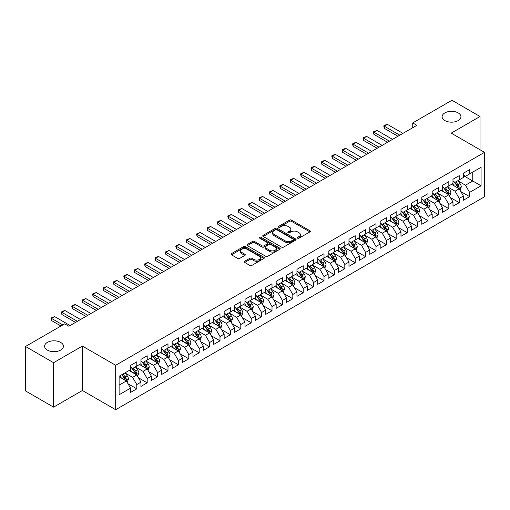 <?xml version="1.0" encoding="UTF-8"?>
<svg xmlns="http://www.w3.org/2000/svg" width="510" height="510" viewBox="0 0 510 510"><rect width="100%" height="100%" fill="white"/><g stroke="black" fill="none" stroke-linecap="round" stroke-linejoin="round"><path stroke-width="0.76" d="M297.623 238.17A1.014 0.587 0 0 0 299.051 238.17L309.901 231.91A1.441 0.835 0 0 0 310.322 231.323A1.441 0.835 0 0 0 309.901 230.73L291.522 220.122A1.441 0.835 0 0 0 289.482 220.122L278.632 226.383A1.014 0.587 0 0 0 278.339 226.797A1.014 0.587 0 0 0 278.632 227.211A1.014 0.587 0 0 0 280.06 227.211L281.463 226.402A4.622 2.665 0 0 1 287.997 226.402L289.533 227.281A4.622 2.665 0 0 1 290.885 229.168A4.622 2.665 0 0 1 289.533 231.055L288.124 231.865A1.014 0.587 0 0 0 287.831 232.279A1.014 0.587 0 0 0 288.124 232.694A1.014 0.587 0 0 0 289.559 232.694L290.961 231.878A4.622 2.665 0 0 1 297.496 231.878L299.026 232.764A4.622 2.665 0 0 1 300.377 234.651A4.622 2.665 0 0 1 299.026 236.538L297.623 237.348A1.014 0.587 0 0 0 297.324 237.762A1.014 0.587 0 0 0 297.623 238.17L297.623 237.348M60.658 342.401A9.416 5.438 0 0 0 50.394 341.222A9.416 5.438 0 0 0 44.587 346.245A9.416 5.438 0 0 0 47.341 350.089A9.416 5.438 0 0 0 57.604 351.269A9.416 5.438 0 0 0 63.412 346.245A9.416 5.438 0 0 0 60.658 342.401M458.184 112.888A9.416 5.438 0 0 0 447.927 111.715A9.416 5.438 0 0 0 442.113 116.733A9.416 5.438 0 0 0 444.873 120.577A9.416 5.438 0 0 0 455.13 121.756A9.416 5.438 0 0 0 460.944 116.733A9.416 5.438 0 0 0 458.184 112.888M244.66 261.267A1.441 0.835 0 0 0 244.239 261.853A1.441 0.835 0 0 0 244.66 262.446L249.817 265.417A1.441 0.835 0 0 0 251.857 265.417L263.906 258.462A1.441 0.835 0 0 0 264.327 257.875A1.441 0.835 0 0 0 263.906 257.282L245.527 246.674A1.441 0.835 0 0 0 243.487 246.674L231.438 253.629A1.441 0.835 0 0 0 231.017 254.222A1.441 0.835 0 0 0 231.438 254.809L237.666 258.404A1.441 0.835 0 0 0 239.706 258.404L244.864 255.427A1.441 0.835 0 0 0 245.291 254.841A1.441 0.835 0 0 0 244.864 254.248L241.778 252.469A3.863 2.231 0 0 1 240.643 250.888A3.863 2.231 0 0 1 243.028 248.829A3.863 2.231 0 0 1 247.242 249.313L259.335 256.3A3.863 2.231 0 0 1 260.47 257.875A3.863 2.231 0 0 1 258.085 259.934A3.863 2.231 0 0 1 253.872 259.45L251.857 258.289A1.441 0.835 0 0 0 249.817 258.289L244.66 261.267L244.66 262.446L249.817 259.488L249.817 258.289M53.582 362.699L53.582 407.139L82.397 390.501L82.397 346.067L53.582 362.699L25.5 346.488L64.713 323.85L68.876 326.247L416.893 125.32L412.73 122.916L412.73 127.723M82.397 346.067L115.674 365.281L484.5 152.343L484.5 196.784L115.674 409.721L115.674 365.281M480.025 149.761L480.025 116.497L451.216 133.129L484.5 152.343M480.025 116.497L451.943 100.279L412.73 122.916M281.565 247.089A1.441 0.835 0 0 0 283.611 247.089L295.653 240.133A1.441 0.835 0 0 0 296.08 239.541A1.441 0.835 0 0 0 295.653 238.954L277.281 228.346A1.441 0.835 0 0 0 275.241 228.346L263.192 235.301A1.441 0.835 0 0 0 262.765 235.888A1.441 0.835 0 0 0 263.192 236.481L281.565 247.089M260.074 238.393A1.014 0.587 0 0 1 261.101 238.533L279.76 249.307L267.731 256.256A1.441 0.835 0 0 1 265.691 256.256L247.318 245.641L247.318 244.462A1.441 0.835 0 0 0 246.891 245.055A1.441 0.835 0 0 0 247.318 245.641M247.318 244.462L252.469 241.491A1.441 0.835 0 0 1 254.515 241.491L261.968 245.794A1.441 0.835 0 0 0 264.008 245.794L267.425 243.818A1.441 0.835 0 0 0 267.852 243.225A1.441 0.835 0 0 0 267.425 242.639L259.666 238.157A1.014 0.587 0 0 1 259.373 237.743A1.014 0.587 0 0 1 259.998 237.207A1.014 0.587 0 0 1 261.101 237.335L279.78 248.121A1.441 0.835 0 0 1 280.207 248.708A1.441 0.835 0 0 1 279.78 249.301L279.78 248.121M463.386 175.587L472.744 180.986L472.744 172.099L481.07 167.299L469.627 173.904L469.627 169.639L463.386 173.241L463.386 177.505L459.223 179.909L459.223 175.644L452.982 179.246L452.982 183.511L448.825 185.914L448.825 181.649L442.584 185.251L442.584 189.516L438.421 191.919L438.421 187.654L432.18 191.256L432.18 195.521L428.024 197.925L428.024 193.66L421.783 197.262L421.783 201.526L417.62 203.93L417.62 199.665L411.379 203.267L411.379 207.532L407.222 209.935L407.222 205.67L400.981 209.272L400.981 213.537L396.818 215.94L396.818 211.675L390.577 215.277L390.577 219.542L386.421 221.939L386.421 217.681L380.179 221.283L380.179 225.547L376.017 227.944L376.017 223.686L369.775 227.288L369.775 231.553L365.613 233.95L365.613 229.691L359.378 233.293L359.378 237.558L355.215 239.955L355.215 235.697L348.974 239.298L348.974 243.563L344.811 245.96L344.811 241.702L338.57 245.304L338.57 249.569L334.413 251.965L334.413 247.701L328.172 251.309L328.172 255.567L324.009 257.971L324.009 253.706L317.768 257.314L317.768 261.573L313.612 263.976L313.612 259.711L307.371 263.319L307.371 267.578L303.208 269.981L303.208 265.716L296.967 269.325L296.967 273.583L292.81 275.986L292.81 271.722L286.569 275.33L286.569 279.588L282.406 281.992L282.406 277.727L276.165 281.329L276.165 285.594L272.008 287.997L272.008 283.732L265.767 287.334L265.767 291.599L261.604 294.002L261.604 289.737L255.363 293.339L255.363 297.604L251.201 300.007L251.201 295.743L244.966 299.344L244.966 303.609L240.803 306.013L240.803 301.748L234.562 305.35L234.562 309.615L230.399 312.018L230.399 307.753L224.158 311.355L224.158 315.62L220.001 318.023L220.001 313.758L213.76 317.36L213.76 321.625L209.597 324.028L209.597 319.764L203.356 323.365L203.356 327.63L199.2 330.034L199.2 325.769L192.958 329.371L192.958 333.636L188.796 336.039L188.796 331.774L182.554 335.376L182.554 339.641L178.398 342.044L178.398 337.779L172.157 341.381L172.157 345.646L167.994 348.05L167.994 343.785L161.753 347.386L161.753 351.651L157.596 354.055L157.596 349.79L151.355 353.392L151.355 357.657L147.192 360.06L147.192 355.795L140.951 359.397L140.951 363.662L136.795 366.065L136.795 361.8L130.554 365.402L130.554 369.667L119.11 376.272L119.11 394.765L130.554 388.161L126.391 380.957L119.11 376.75M481.07 167.299L481.07 185.793L469.627 192.398L465.464 185.194L457.923 180.84M460.836 191.588L469.627 196.662L469.627 192.398M469.627 196.662L463.386 200.264L463.386 195.999L459.223 198.403L455.067 191.199L447.525 186.845M450.438 197.593L459.223 202.668L459.223 198.403M459.223 202.668L452.982 206.269L452.982 202.005L448.825 204.408L444.663 197.204L437.121 192.85M440.034 203.598L448.825 208.673L448.825 204.408M448.825 208.673L442.584 212.275L442.584 208.01L438.421 210.413L434.265 203.209L426.723 198.855M429.637 209.604L438.421 214.678L438.421 210.413M438.421 214.678L432.18 218.28L432.18 214.015L428.024 216.418L423.861 209.215L416.319 204.861M419.233 215.609L428.024 220.683L428.024 216.418M428.024 220.683L421.783 224.285L421.783 220.02L417.62 222.424L413.463 215.22L405.922 210.866M408.835 221.614L417.62 226.689L417.62 222.424M417.62 226.689L411.379 230.29L411.379 226.026L407.222 228.429L403.059 221.219L395.518 216.871M398.431 227.619L407.222 232.694L407.222 228.429M407.222 232.694L400.981 236.296L400.981 232.031L396.818 234.434L392.655 227.224L385.12 222.87M388.027 233.625L396.818 238.699L396.818 234.434M396.818 238.699L390.577 242.301L390.577 238.036L386.421 240.44L382.258 233.229L374.716 228.875M377.63 239.63L386.421 244.704L386.421 240.44M386.421 244.704L380.179 248.306L380.179 244.041L376.017 246.445L371.854 239.235L364.312 234.88M367.225 245.635L376.017 250.71L376.017 246.445M376.017 250.71L369.775 254.311L369.775 250.047L365.613 252.45L361.456 245.24L353.914 240.886M356.828 251.64L365.613 256.708L365.613 252.45M365.613 256.708L359.378 260.317L359.378 256.052L355.215 258.455L351.052 251.245L343.51 246.891M346.424 257.646L355.215 262.714L355.215 258.455M355.215 262.714L348.974 266.322L348.974 262.057L344.811 264.46L340.654 257.25L333.113 252.896M336.026 263.644L344.811 268.719L344.811 264.46M344.811 268.719L338.57 272.327L338.57 268.062L334.413 270.466L330.25 263.256L322.709 258.901M325.622 269.65L334.413 274.724L334.413 270.466M334.413 274.724L328.172 278.332L328.172 274.068L324.009 276.471L319.853 269.261L312.311 264.907M315.225 275.655L324.009 280.729L324.009 276.471M324.009 280.729L317.768 284.338L317.768 280.073L313.612 282.476L309.449 275.266L301.907 270.912M304.821 281.66L313.612 286.735L313.612 282.476M313.612 286.735L307.371 290.337L307.371 286.078L303.208 288.475L299.051 281.271L291.51 276.917M294.423 287.666L303.208 292.74L303.208 288.475M303.208 292.74L296.967 296.342L296.967 292.083L292.81 294.48L288.647 287.277L281.106 282.923M284.019 293.671L292.81 298.745L292.81 294.48M292.81 298.745L286.569 302.347L286.569 298.089L282.406 300.486L278.243 293.282L270.708 288.928M273.615 299.676L282.406 304.75L282.406 300.486M282.406 304.75L276.165 308.352L276.165 304.094L272.008 306.491L267.846 299.287L260.304 294.933M263.217 305.681L272.008 310.756L272.008 306.491M272.008 310.756L265.767 314.358L265.767 310.099L261.604 312.496L257.442 305.292L249.906 300.938M252.813 311.686L261.604 316.761L261.604 312.496M261.604 316.761L255.363 320.363L255.363 316.098L251.201 318.501L247.044 311.298L239.502 306.943M242.416 317.692L251.201 322.766L251.201 318.501M251.201 322.766L244.966 326.368L244.966 322.103L240.803 324.507L236.64 317.303L229.098 312.949M232.012 323.697L240.803 328.772L240.803 324.507M240.803 328.772L234.562 332.373L234.562 328.108L230.399 330.512L226.242 323.308L218.701 318.954M221.614 329.702L230.399 334.777L230.399 330.512M230.399 334.777L224.158 338.379L224.158 334.114L220.001 336.517L215.838 329.313L208.297 324.959M211.21 335.707L220.001 340.782L220.001 336.517M220.001 340.782L213.76 344.384L213.76 340.119L209.597 342.522L205.441 335.319L197.899 330.964M200.812 341.713L209.597 346.787L209.597 342.522M209.597 346.787L203.356 350.389L203.356 346.124L199.2 348.528L195.037 341.324L187.495 336.97M190.409 347.718L199.2 352.792L199.2 348.528M199.2 352.792L192.958 356.394L192.958 352.13L188.796 354.533L184.639 347.329L177.097 342.975M180.011 353.723L188.796 358.798L188.796 354.533M188.796 358.798L182.554 362.4L182.554 358.135L178.398 360.538L174.235 353.334L166.694 348.98M169.607 359.728L178.398 364.803L178.398 360.538M178.398 364.803L172.157 368.405L172.157 364.14L167.994 366.543L163.837 359.34L156.296 354.986M159.209 365.734L167.994 370.808L167.994 366.543M167.994 370.808L161.753 374.41L161.753 370.145L157.596 372.549L153.433 365.345L145.892 360.991M148.805 371.739L157.596 376.813L157.596 372.549M157.596 376.813L151.355 380.415L151.355 376.15L147.192 378.554L143.029 371.35L135.494 366.996M138.401 377.744L147.192 382.819L147.192 378.554M147.192 382.819L140.951 386.421L140.951 382.156L136.795 384.559L132.632 377.355L125.09 373.001M128.004 383.75L136.795 388.824L136.795 384.559M136.795 388.824L130.554 392.426L130.554 388.161M130.554 367.264L132.632 368.462L136.795 366.065M119.11 385.158L126.391 380.957M140.951 361.258L143.029 362.457L147.192 360.06M132.632 377.355L136.795 374.952L129.094 370.509M140.951 382.156L136.795 374.952M151.355 355.253L153.433 356.452L157.596 354.055M143.029 371.35L147.192 368.947L139.498 364.503M151.355 376.15L147.192 368.947M161.753 349.248L163.837 350.447L167.994 348.05M153.433 365.345L157.596 362.942L149.895 358.498M161.753 370.145L157.596 362.942M172.157 343.243L174.235 344.448L178.398 342.044M163.837 359.34L167.994 356.936L160.299 352.493M172.157 364.14L167.994 356.936M182.554 337.237L184.639 338.442L188.796 336.039M174.235 353.334L178.398 350.931L170.697 346.488M182.554 358.135L178.398 350.931M192.958 331.232L195.037 332.437L199.2 330.034M184.639 347.329L188.796 344.926L181.101 340.482M192.958 352.13L188.796 344.926M203.356 325.227L205.441 326.432L209.597 324.028M195.037 341.324L199.2 338.92L191.499 334.477M203.356 346.124L199.2 338.92M213.76 319.222L215.838 320.427L220.001 318.023M205.441 335.319L209.597 332.915L201.903 328.472M213.76 340.119L209.597 332.915M224.158 313.216L226.242 314.421L230.399 312.018M215.838 329.313L220.001 326.91L212.3 322.467M224.158 334.114L220.001 326.91M234.562 307.211L236.64 308.416L240.803 306.013M226.242 323.308L230.399 320.905L222.704 316.461M234.562 328.108L230.399 320.905M244.966 301.206L247.044 302.411L251.201 300.007M236.64 317.303L240.803 314.899L233.108 310.456M244.966 322.103L240.803 314.899M255.363 295.201L257.442 296.406L261.604 294.002M247.044 311.298L251.201 308.894L243.506 304.451M255.363 316.098L251.201 308.894M265.767 289.195L267.846 290.4L272.008 287.997M257.442 305.292L261.604 302.889L253.91 298.446M265.767 310.099L261.604 302.889M276.165 283.197L278.243 284.395L282.406 281.992M267.846 299.287L272.008 296.884L264.308 292.44M276.165 304.094L272.008 296.884M286.569 277.191L288.647 278.39L292.81 275.986M278.243 293.282L282.406 290.878L274.712 286.435M286.569 298.089L282.406 290.878M296.967 271.186L299.051 272.385L303.208 269.981M288.647 287.277L292.81 284.873L285.109 280.43M296.967 292.083L292.81 284.873M307.371 265.181L309.449 266.379L313.612 263.976M299.051 281.271L303.208 278.868L295.513 274.425M307.371 286.078L303.208 278.868M317.768 259.176L319.853 260.374L324.009 257.971M309.449 275.266L313.612 272.863L305.911 268.419M317.768 280.073L313.612 272.863M328.172 253.17L330.25 254.369L334.413 251.965M319.853 269.261L324.009 266.858L316.315 262.414M328.172 274.068L324.009 266.858M338.57 247.165L340.654 248.364L344.811 245.96M330.25 263.256L334.413 260.852L326.712 256.409M338.57 268.062L334.413 260.852M348.974 241.16L351.052 242.358L355.215 239.955M340.654 257.25L344.811 254.847L337.116 250.404M348.974 262.057L344.811 254.847M359.378 235.155L361.456 236.353L365.613 233.95M351.052 251.245L355.215 248.842L347.52 244.398M359.378 256.052L355.215 248.842M369.775 229.149L371.854 230.348L376.017 227.944M361.456 245.24L365.613 242.843L357.918 238.393M369.775 250.047L365.613 242.843M380.179 223.144L382.258 224.343L386.421 221.939M371.854 239.235L376.017 236.838L368.322 232.394M380.179 244.041L376.017 236.838M390.577 217.139L392.655 218.337L396.818 215.94M382.258 233.229L386.421 230.832L378.72 226.389M390.577 238.036L386.421 230.832M400.981 211.134L403.059 212.332L407.222 209.935M392.655 227.224L396.818 224.827L389.124 220.384M400.981 232.031L396.818 224.827M411.379 205.128L413.463 206.327L417.62 203.93M403.059 221.219L407.222 218.822L399.521 214.378M411.379 226.026L407.222 218.822M421.783 199.123L423.861 200.322L428.024 197.925M413.463 215.22L417.62 212.817L409.925 208.373M421.783 220.02L417.62 212.817M432.18 193.118L434.265 194.316L438.421 191.919M423.861 209.215L428.024 206.811L420.323 202.368M432.18 214.015L428.024 206.811M442.584 187.113L444.663 188.311L448.825 185.914M434.265 203.209L438.421 200.806L430.727 196.363M442.584 208.01L438.421 200.806M452.982 181.107L455.067 182.312L459.223 179.909M444.663 197.204L448.825 194.801L441.125 190.357M452.982 202.005L448.825 194.801M463.386 175.102L465.464 176.307L469.627 173.904M455.067 191.199L459.223 188.796L451.528 184.352M463.386 195.999L459.223 188.796M25.5 346.488L25.5 390.921L53.582 407.139M82.397 390.501L115.674 409.721M465.464 185.194L472.744 180.986L481.07 185.793M298.025 238.317L299.026 237.737A4.622 2.665 0 0 0 300.377 235.849L300.377 234.651M290.885 229.168L290.885 230.373A4.622 2.665 0 0 1 289.533 232.254L288.532 232.834M309.901 230.73L309.901 231.91L291.522 221.321A1.441 0.835 0 0 0 289.482 221.321L279.034 227.352M295.653 238.954L295.653 240.133L277.281 229.545A1.441 0.835 0 0 0 275.241 229.545L263.211 236.487M293.103 239.955A1.014 0.587 0 0 0 293.403 239.541A1.014 0.587 0 0 0 293.103 239.133L276.975 229.819A1.014 0.587 0 0 0 275.547 229.819L274.061 230.673A4.622 2.665 0 0 0 272.71 232.56A4.622 2.665 0 0 0 274.061 234.447L285.09 240.809A4.622 2.665 0 0 0 291.624 240.809L293.103 239.955L293.103 241.16A1.014 0.587 0 0 0 293.403 240.745L293.403 239.541M272.71 232.56L272.71 233.758A4.622 2.665 0 0 0 274.061 235.645L274.061 234.447M293.103 241.16L291.624 242.014A4.622 2.665 0 0 1 285.09 242.014L274.061 235.645M247.337 245.654L252.469 242.69L252.469 241.491M267.852 243.225L267.852 244.43A1.441 0.835 0 0 1 267.425 245.017L264.008 246.993A1.441 0.835 0 0 1 261.968 246.993L254.515 242.69A1.441 0.835 0 0 0 252.469 242.69M269.701 250.257A3.863 2.231 0 0 0 273.908 250.741A3.863 2.231 0 0 0 276.292 248.682A3.863 2.231 0 0 0 275.164 247.101L270.899 244.641A1.441 0.835 0 0 0 268.859 244.641L265.436 246.617A1.441 0.835 0 0 0 265.015 247.203A1.441 0.835 0 0 0 265.436 247.796L269.701 250.257L269.701 251.455A3.863 2.231 0 0 0 273.908 251.94A3.863 2.231 0 0 0 276.292 249.881L276.292 248.682M265.015 247.203L265.015 248.408A1.441 0.835 0 0 0 265.436 248.995L265.436 247.796M269.701 251.455L265.436 248.995M260.47 257.875L260.47 259.074A3.863 2.231 0 0 1 258.085 261.139A3.863 2.231 0 0 1 253.872 260.655L251.857 259.488A1.441 0.835 0 0 0 249.817 259.488M240.643 250.888L240.643 252.093A3.863 2.231 0 0 0 241.778 253.668L241.778 252.469M244.845 255.44L241.778 253.668M263.906 257.282L263.906 258.462L245.527 247.879A1.441 0.835 0 0 0 243.487 247.879L231.457 254.821L231.438 253.629M459.994 190.128L461.282 186.979A3.895 2.25 -120 0 0 460.039 183.664L457.833 180.712M454.308 185.959L452.631 183.715M458.49 188.369L459.178 187.144A3.895 2.25 -120 0 0 458.063 184.805L455.857 181.853M454.595 182.038L457.323 185.678A1.983 1.147 60 0 1 457.68 186.284L459.178 187.144M453.906 181.643L456.813 185.525A3.895 2.25 60 0 1 457.929 187.865L458.012 188.094M399.834 135.169L384.317 126.212L384.317 128.373L383.743 125.881L385.305 124.982L387.434 124.408L402.957 133.371M397.966 136.253L384.317 128.373M387.434 124.408L384.317 126.212L383.743 125.881M449.597 196.133L450.885 192.984A3.895 2.25 -120 0 0 449.642 189.669L447.429 186.717M443.91 191.964L442.227 189.72M448.092 194.374L448.781 193.15A3.895 2.25 -120 0 0 447.665 190.81L445.453 187.858M444.191 188.043L446.919 191.683A1.983 1.147 60 0 1 447.283 192.289L448.781 193.15M443.509 187.648L446.416 191.53A3.895 2.25 60 0 1 447.531 193.87L447.608 194.1M439.193 202.138L440.481 198.989A3.895 2.25 -120 0 0 439.237 195.674L437.032 192.723M433.506 197.969L431.83 195.725M437.688 200.379L438.377 199.155A3.895 2.25 -120 0 0 437.261 196.815L435.055 193.864M433.793 194.049L436.522 197.689A1.983 1.147 60 0 1 436.879 198.294L438.377 199.155M433.105 193.653L436.012 197.536A3.895 2.25 60 0 1 437.127 199.875L437.21 200.105M389.436 141.174L373.913 132.218L373.913 134.379L373.345 131.886L377.037 130.413L392.553 139.37M387.562 142.258L373.913 134.379M377.037 130.413L373.913 132.218L373.345 131.886M379.032 147.18L363.515 138.223L363.515 140.384L362.942 137.891L366.633 136.419L382.156 145.375M377.158 148.263L363.515 140.384M366.633 136.419L363.515 138.223L362.942 137.891M428.789 208.144L430.083 204.994A3.895 2.25 -120 0 0 428.84 201.679L426.628 198.728M423.109 203.974L421.426 201.73M427.284 206.384L427.979 205.16A3.895 2.25 -120 0 0 426.864 202.821L424.651 199.869M423.389 200.054L426.118 203.694A1.983 1.147 60 0 1 426.481 204.3L427.979 205.16M422.707 199.659L425.614 203.541A3.895 2.25 60 0 1 426.73 205.881L426.806 206.11M418.391 214.149L419.679 211A3.895 2.25 -120 0 0 418.436 207.685L416.224 204.733M412.705 209.98L411.028 207.736M416.887 212.389L417.575 211.165A3.895 2.25 -120 0 0 416.46 208.826L414.247 205.874M412.992 206.059L415.72 209.699A1.983 1.147 60 0 1 416.077 210.305L417.575 211.165M412.303 205.664L415.21 209.546A3.895 2.25 60 0 1 416.326 211.886L416.409 212.115M368.634 153.185L353.111 144.228L353.111 146.389L352.544 143.897L354.099 142.991L356.235 142.424L371.752 151.381M366.76 154.269L353.111 146.389M356.235 142.424L353.111 144.228L352.544 143.897M358.23 159.19L342.714 150.233L342.714 152.394L342.14 149.902L343.702 148.996L345.831 148.429L361.354 157.386M356.356 160.267L342.714 152.394M345.831 148.429L342.714 150.233L342.14 149.902M407.987 220.154L409.281 217.005A3.895 2.25 -120 0 0 408.032 213.69L405.826 210.738M402.307 215.985L400.624 213.741M406.483 218.395L407.178 217.171A3.895 2.25 -120 0 0 406.056 214.825L403.85 211.88M402.588 212.064L405.316 215.704A1.983 1.147 60 0 1 405.679 216.31L407.178 217.171M401.906 211.669L404.812 215.551A3.895 2.25 60 0 1 405.928 217.891L406.005 218.121M347.833 165.195L332.31 156.238L332.31 158.4L331.742 155.907L333.298 155.002L335.433 154.434L350.95 163.391M345.958 166.273L332.31 158.4M335.433 154.434L332.31 156.238L331.742 155.907M397.59 226.159L398.877 223.01A3.895 2.25 -120 0 0 397.634 219.689L395.422 216.744M391.903 221.984L390.226 219.746M396.085 224.4L396.774 223.176A3.895 2.25 -120 0 0 395.658 220.83L393.446 217.885M392.19 218.07L394.918 221.71A1.983 1.147 60 0 1 395.275 222.315L396.774 223.176M391.501 217.674L394.408 221.55A3.895 2.25 60 0 1 395.524 223.896L395.607 224.126M337.429 171.201L321.912 162.237L321.912 164.405L321.338 161.912L322.9 161.007L325.029 160.44L340.546 169.397M335.554 172.278L321.912 164.405M325.029 160.44L321.912 162.237L321.338 161.912M387.186 232.165L388.48 229.016A3.895 2.25 -120 0 0 387.23 225.694L385.024 222.749M381.499 227.989L379.822 225.751M385.681 230.405L386.37 229.181A3.895 2.25 -120 0 0 385.254 226.835L383.048 223.89M381.786 224.075L384.514 227.715A1.983 1.147 60 0 1 384.878 228.321L386.37 229.181M381.097 223.673L384.011 227.556A3.895 2.25 60 0 1 385.126 229.902L385.203 230.131M376.788 238.17L378.076 235.021A3.895 2.25 -120 0 0 376.833 231.699L374.62 228.754M371.101 233.994L369.418 231.757M375.283 236.41L375.972 235.186A3.895 2.25 -120 0 0 374.856 232.84L372.644 229.895M371.382 230.08L374.117 233.72A1.983 1.147 60 0 1 374.474 234.326L375.972 235.186M370.7 229.678L373.607 233.561A3.895 2.25 60 0 1 374.722 235.907L374.799 236.136M366.384 244.175L367.672 241.026A3.895 2.25 -120 0 0 366.429 237.705L364.223 234.759M360.697 240L359.021 237.762M364.88 242.416L365.568 241.192A3.895 2.25 -120 0 0 364.452 238.846L362.247 235.9M360.984 236.085L363.713 239.725A1.983 1.147 60 0 1 364.076 240.331L365.568 241.192M360.296 235.684L363.209 239.566A3.895 2.25 60 0 1 364.325 241.912L364.401 242.142M355.986 250.18L357.274 247.031A3.895 2.25 -120 0 0 356.031 243.71L353.819 240.765M350.3 246.005L348.617 243.767M354.482 248.421L355.17 247.197A3.895 2.25 -120 0 0 354.055 244.851L351.843 241.906M350.58 242.084L353.309 245.731A1.983 1.147 60 0 1 353.672 246.336L355.17 247.197M349.898 241.689L352.805 245.571A3.895 2.25 60 0 1 353.921 247.917L353.997 248.14M345.582 256.186L346.87 253.036A3.895 2.25 -120 0 0 345.627 249.715L343.421 246.77M339.896 252.01L338.219 249.772M344.078 254.426L344.766 253.202A3.895 2.25 -120 0 0 343.651 250.856L341.445 247.911M340.183 248.089L342.911 251.736A1.983 1.147 60 0 1 343.268 252.335L344.766 253.202M339.494 247.694L342.401 251.577A3.895 2.25 60 0 1 343.517 253.923L343.6 254.146M335.185 262.191L336.472 259.042A3.895 2.25 -120 0 0 335.229 255.72L333.017 252.775M329.498 258.015L327.815 255.778M333.68 260.431L334.369 259.207A3.895 2.25 -120 0 0 333.253 256.861L331.041 253.916M329.779 254.095L332.507 257.741A1.983 1.147 60 0 1 332.871 258.34L334.369 259.207M329.097 253.699L332.004 257.582A3.895 2.25 60 0 1 333.119 259.928L333.196 260.151M324.781 268.196L326.068 265.047A3.895 2.25 -120 0 0 324.825 261.726L322.62 258.78M319.094 264.021L317.418 261.783M323.276 266.437L323.965 265.213A3.895 2.25 -120 0 0 322.849 262.867L320.643 259.921M319.381 260.1L322.11 263.747A1.983 1.147 60 0 1 322.467 264.346L323.965 265.213M318.693 259.705L321.6 263.587A3.895 2.25 60 0 1 322.715 265.933L322.798 266.156M314.377 274.195L315.671 271.052A3.895 2.25 -120 0 0 314.428 267.731L312.216 264.786M308.697 270.026L307.014 267.782M312.879 272.442L313.567 271.218A3.895 2.25 -120 0 0 312.451 268.872L310.239 265.92M308.977 266.105L311.706 269.752A1.983 1.147 60 0 1 312.069 270.351L313.567 271.218M308.295 265.71L311.202 269.592A3.895 2.25 60 0 1 312.318 271.938L312.394 272.161M303.979 280.2L305.267 277.058A3.895 2.25 -120 0 0 304.024 273.736L301.812 270.784M298.293 276.031L296.616 273.787M302.475 278.447L303.163 277.223A3.895 2.25 -120 0 0 302.048 274.877L299.835 271.926M298.579 272.11L301.308 275.757A1.983 1.147 60 0 1 301.665 276.356L303.163 277.223M297.891 271.715L300.798 275.598A3.895 2.25 60 0 1 301.914 277.944L301.996 278.167M327.025 177.206L311.508 168.243L311.508 170.41L310.934 167.917L312.496 167.012L314.632 166.445L330.148 175.402M325.157 178.283L311.508 170.41M314.632 166.445L311.508 168.243L310.934 167.917M316.627 183.211L301.11 174.248L301.11 176.415L300.537 173.923L302.099 173.017L304.228 172.45L319.744 181.407M314.753 184.288L301.11 176.415M304.228 172.45L301.11 174.248L300.537 173.923M306.223 189.216L290.706 180.253L290.706 182.414L290.133 179.928L291.695 179.023L293.83 178.455L309.347 187.412M304.355 190.294L290.706 182.414M293.83 178.455L290.706 180.253L290.133 179.928M295.825 195.222L280.309 186.258L280.309 188.419L279.735 185.933L281.297 185.028L283.426 184.461L298.943 193.417M293.951 196.299L280.309 188.419M283.426 184.461L280.309 186.258L279.735 185.933M285.421 201.227L269.905 192.264L269.905 194.425L269.331 191.932L273.022 190.466L288.545 199.423M283.554 202.304L269.905 194.425M273.022 190.466L269.905 192.264L269.331 191.932M275.024 207.232L259.501 198.269L259.501 200.43L258.933 197.937L262.624 196.471L278.141 205.428M273.15 208.309L259.501 200.43M262.624 196.471L259.501 198.269L258.933 197.937M264.62 213.237L249.103 204.274L249.103 206.435L248.529 203.943L252.22 202.476L267.744 211.433M262.746 214.315L249.103 206.435M252.22 202.476L249.103 204.274L248.529 203.943M254.222 219.243L238.699 210.279L238.699 212.44L238.132 209.948L241.823 208.482L257.34 217.438M252.348 220.32L238.699 212.44M241.823 208.482L238.699 210.279L238.132 209.948M243.818 225.248L228.301 216.285L228.301 218.446L227.728 215.953L231.419 214.487L246.942 223.444M241.944 226.325L228.301 218.446M231.419 214.487L228.301 216.285L227.728 215.953M293.575 286.206L294.869 283.063A3.895 2.25 -120 0 0 293.626 279.741L291.414 276.79M287.895 282.036L286.212 279.792M292.071 284.452L292.765 283.228A3.895 2.25 -120 0 0 291.65 280.882L289.438 277.931M288.175 278.116L290.904 281.762A1.983 1.147 60 0 1 291.267 282.361L292.765 283.228M287.493 277.72L290.4 281.603A3.895 2.25 60 0 1 291.516 283.949L291.592 284.172M233.421 231.247L217.897 222.29L217.897 224.451L217.33 221.958L218.886 221.059L221.021 220.492L236.538 229.449M231.546 232.33L217.897 224.451M221.021 220.492L217.897 222.29L217.33 221.958M283.177 292.211L284.465 289.068A3.895 2.25 -120 0 0 283.222 285.747L281.01 282.795M277.491 288.042L275.814 285.798M281.673 290.458L282.361 289.234A3.895 2.25 -120 0 0 281.246 286.888L279.034 283.936M277.778 284.121L280.506 287.767A1.983 1.147 60 0 1 280.863 288.367L282.361 289.234M277.089 283.726L279.996 287.608A3.895 2.25 60 0 1 281.112 289.954L281.195 290.177M223.017 237.252L207.5 228.295L207.5 230.456L206.926 227.964L210.617 226.491L226.134 235.454M221.142 238.336L207.5 230.456M210.617 226.491L207.5 228.295L206.926 227.964M272.773 298.216L274.068 295.073A3.895 2.25 -120 0 0 272.818 291.752L270.612 288.8M267.093 294.047L265.41 291.803M271.269 296.463L271.957 295.239A3.895 2.25 -120 0 0 270.842 292.893L268.636 289.941M267.374 290.126L270.102 293.773A1.983 1.147 60 0 1 270.466 294.372L271.957 295.239M266.685 289.731L269.599 293.613A3.895 2.25 60 0 1 270.714 295.959L270.791 296.183M212.613 243.257L197.096 234.3L197.096 236.462L196.522 233.969L200.22 232.496L215.736 241.459M210.745 244.341L197.096 236.462M200.22 232.496L197.096 234.3L196.522 233.969M262.376 304.221L263.664 301.078A3.895 2.25 -120 0 0 262.42 297.757L260.208 294.805M256.689 300.052L255.013 297.808M260.871 302.468L261.56 301.244A3.895 2.25 -120 0 0 260.444 298.898L258.232 295.947M256.97 296.131L259.705 299.778A1.983 1.147 60 0 1 260.062 300.377L261.56 301.244M256.288 295.736L259.195 299.619A3.895 2.25 60 0 1 260.31 301.965L260.387 302.188M202.215 249.262L186.698 240.306L186.698 242.467L186.124 239.974L189.816 238.501L205.332 247.465M200.341 250.346L186.698 242.467M189.816 238.501L186.698 240.306L186.124 239.974M251.972 310.227L253.26 307.084A3.895 2.25 -120 0 0 252.016 303.762L249.811 300.811M246.285 306.057L244.609 303.813M250.467 308.474L251.156 307.249A3.895 2.25 -120 0 0 250.04 304.903L247.834 301.952M246.572 302.137L249.301 305.783A1.983 1.147 60 0 1 249.664 306.382L251.156 307.249M245.884 301.741L248.797 305.624A3.895 2.25 60 0 1 249.913 307.97L249.989 308.193M191.811 255.268L176.294 246.311L176.294 248.472L175.72 245.979L177.282 245.08L179.418 244.507L194.935 253.47M189.943 256.351L176.294 248.472M179.418 244.507L176.294 246.311L175.72 245.979M241.574 316.232L242.862 313.089A3.895 2.25 -120 0 0 241.619 309.768L239.407 306.816M235.888 312.063L234.205 309.819M240.07 314.479L240.758 313.255A3.895 2.25 -120 0 0 239.643 310.909L237.43 307.957M236.168 308.142L238.897 311.782A1.983 1.147 60 0 1 239.26 312.388L240.758 313.255M235.486 307.747L238.393 311.629A3.895 2.25 60 0 1 239.509 313.975L239.585 314.198M181.413 261.273L165.897 252.316L165.897 254.477L165.323 251.985L169.014 250.512L184.531 259.475M179.539 262.357L165.897 254.477M169.014 250.512L165.897 252.316L165.323 251.985M231.17 322.237L232.458 319.094A3.895 2.25 -120 0 0 231.215 315.773L229.009 312.821M225.484 318.068L223.807 315.824M229.666 320.484L230.354 319.26A3.895 2.25 -120 0 0 229.239 316.914L227.033 313.962M225.771 314.147L228.499 317.787A1.983 1.147 60 0 1 228.862 318.393L230.354 319.26M225.082 313.752L227.989 317.634A3.895 2.25 60 0 1 229.105 319.98L229.188 320.203M171.009 267.278L155.493 258.321L155.493 260.483L154.919 257.99L156.481 257.091L158.61 256.517L174.133 265.481M169.141 268.362L155.493 260.483M158.61 256.517L155.493 258.321L154.919 257.99M220.773 328.242L222.06 325.099A3.895 2.25 -120 0 0 220.817 321.778L218.605 318.826M215.086 324.073L213.403 321.829M219.268 326.483L219.957 325.265A3.895 2.25 -120 0 0 218.841 322.919L216.629 319.968M215.367 320.152L218.095 323.793A1.983 1.147 60 0 1 218.458 324.398L219.957 325.265M214.684 319.757L217.591 323.64A3.895 2.25 60 0 1 218.707 325.986L218.784 326.209M160.612 273.284L145.089 264.327L145.089 266.488L144.521 263.995L146.077 263.096L148.212 262.522L163.729 271.486M158.737 274.367L145.089 266.488M148.212 262.522L145.089 264.327L144.521 263.995M210.369 334.248L211.656 331.098A3.895 2.25 -120 0 0 210.413 327.783L208.208 324.832M204.682 330.078L203.005 327.834M208.864 332.488L209.553 331.27A3.895 2.25 -120 0 0 208.437 328.925L206.231 325.973M204.969 326.158L207.697 329.798A1.983 1.147 60 0 1 208.054 330.403L209.553 331.27M204.28 325.762L207.187 329.645A3.895 2.25 60 0 1 208.303 331.991L208.386 332.214M150.208 279.289L134.691 270.332L134.691 272.493L134.117 270L137.808 268.528L153.332 277.491M148.34 280.373L134.691 272.493M137.808 268.528L134.691 270.332L134.117 270M199.971 340.253L201.259 337.104A3.895 2.25 -120 0 0 200.016 333.789L197.803 330.837M194.284 336.084L192.601 333.84M198.466 338.493L199.155 337.276A3.895 2.25 -120 0 0 198.039 334.93L195.827 331.978M194.565 332.163L197.293 335.803A1.983 1.147 60 0 1 197.657 336.409L199.155 337.276M193.883 331.768L196.79 335.65A3.895 2.25 60 0 1 197.905 337.996L197.982 338.219M139.81 285.294L124.287 276.337L124.287 278.498L123.72 276.006L125.275 275.107L127.411 274.533L142.927 283.496M137.936 286.378L124.287 278.498M127.411 274.533L124.287 276.337L123.72 276.006M189.567 346.258L190.855 343.109A3.895 2.25 -120 0 0 189.612 339.794L187.399 336.842M183.88 342.089L182.204 339.845M188.062 344.499L188.751 343.275A3.895 2.25 -120 0 0 187.635 340.935L185.423 337.983M184.167 338.168L186.896 341.808A1.983 1.147 60 0 1 187.253 342.414L188.751 343.275M183.479 337.773L186.386 341.655A3.895 2.25 60 0 1 187.501 344.001L187.584 344.224M129.406 291.299L113.889 282.342L113.889 284.503L113.316 282.011L114.877 281.112L117.007 280.538L132.53 289.501M127.532 292.383L113.889 284.503M117.007 280.538L113.889 282.342L113.316 282.011M179.163 352.263L180.457 349.114A3.895 2.25 -120 0 0 179.214 345.799L177.002 342.847M173.483 348.094L171.8 345.85M177.659 350.504L178.353 349.28A3.895 2.25 -120 0 0 177.238 346.94L175.026 343.989M173.763 344.173L176.492 347.814A1.983 1.147 60 0 1 176.855 348.419L178.353 349.28M173.081 343.778L175.988 347.661A3.895 2.25 60 0 1 177.104 350L177.18 350.23M119.008 297.304L103.485 288.348L103.485 290.509L102.918 288.016L106.609 286.543L122.126 295.5M117.134 298.388L103.485 290.509M106.609 286.543L103.485 288.348L102.918 288.016M168.765 358.269L170.053 355.119A3.895 2.25 -120 0 0 168.81 351.804L166.598 348.853M163.079 354.099L161.402 351.855M167.261 356.509L167.949 355.285A3.895 2.25 -120 0 0 166.834 352.945L164.622 349.994M163.366 350.179L166.094 353.819A1.983 1.147 60 0 1 166.451 354.425L167.949 355.285M162.677 349.783L165.584 353.666A3.895 2.25 60 0 1 166.7 356.005L166.783 356.235M108.605 303.31L93.088 294.353L93.088 296.514L92.514 294.021L96.205 292.549L111.722 301.506M106.73 304.394L93.088 296.514M96.205 292.549L93.088 294.353L92.514 294.021M158.361 364.274L159.655 361.125A3.895 2.25 -120 0 0 158.406 357.81L156.2 354.858M152.681 360.105L150.998 357.861M156.857 362.514L157.545 361.29A3.895 2.25 -120 0 0 156.43 358.951L154.224 355.999M152.962 356.184L155.69 359.824A1.983 1.147 60 0 1 156.054 360.43L157.545 361.29M152.273 355.789L155.187 359.671A3.895 2.25 60 0 1 156.302 362.011L156.379 362.24M98.2 309.315L82.684 300.358L82.684 302.519L82.11 300.027L85.807 298.554L101.324 307.511M96.333 310.399L82.684 302.519M85.807 298.554L82.684 300.358L82.11 300.027M147.964 370.279L149.251 367.13A3.895 2.25 -120 0 0 148.008 363.815L145.796 360.863M142.277 366.11L140.601 363.866M146.459 368.52L147.148 367.296A3.895 2.25 -120 0 0 146.032 364.956L143.82 362.004M142.558 362.189L145.293 365.829A1.983 1.147 60 0 1 145.65 366.435L147.148 367.296M141.876 361.794L144.783 365.676A3.895 2.25 60 0 1 145.898 368.016L145.981 368.245M87.803 315.32L72.286 306.363L72.286 308.524L71.712 306.032L73.274 305.127L75.403 304.559L90.92 313.516M85.929 316.404L72.286 308.524M75.403 304.559L72.286 306.363L71.712 306.032M137.56 376.284L138.847 373.135A3.895 2.25 -120 0 0 137.604 369.82L135.399 366.868M131.873 372.115L130.197 369.871M136.055 374.525L136.744 373.301A3.895 2.25 -120 0 0 135.628 370.961L133.422 368.01M132.16 368.194L134.889 371.835A1.983 1.147 60 0 1 135.252 372.44L136.744 373.301M131.472 367.799L134.385 371.682A3.895 2.25 60 0 1 135.501 374.021L135.577 374.251M77.399 321.325L61.882 312.369L61.882 314.53L61.308 312.037L62.87 311.132L65.006 310.565L80.523 319.521M75.531 322.403L61.882 314.53M65.006 310.565L61.882 312.369L61.308 312.037M127.162 382.29L128.45 379.14A3.895 2.25 -120 0 0 127.207 375.825L124.995 372.874M121.476 378.12L119.793 375.876M125.658 380.53L126.346 379.306A3.895 2.25 -120 0 0 125.23 376.96L123.018 374.015M122.043 374.576L124.485 377.84A1.983 1.147 60 0 1 124.848 378.445L126.346 379.306M121.769 374.735L123.981 377.687A3.895 2.25 60 0 1 125.097 380.026L125.173 380.256M62.838 324.927L51.484 318.374L51.484 320.535L50.911 318.042L54.602 316.57L70.119 325.527M60.97 326.011L51.484 320.535M54.602 316.57L51.484 318.374L50.911 318.042M299.026 237.737L299.026 236.538M288.124 232.694L288.124 231.865M289.533 232.254L289.533 231.055M278.632 227.211L278.632 226.383M289.482 221.321L289.482 220.122M291.522 221.321L291.522 220.122M263.192 236.481L263.192 235.301M275.241 229.545L275.241 228.346M277.281 229.545L277.281 228.346M285.09 242.014L285.09 240.809M291.624 242.014L291.624 240.809M254.515 242.69L254.515 241.491M261.968 246.993L261.968 245.794M264.008 246.993L264.008 245.794M267.425 245.017L267.425 243.818M261.101 238.533L261.101 237.335M251.857 259.488L251.857 258.289M253.872 260.655L253.872 259.45M244.864 255.427L244.864 254.248M243.487 247.879L243.487 246.674M245.527 247.879L245.527 246.674M458.739 188.515L461.257 187.055M458.063 184.805L460.039 183.664M455.188 186.462L456.813 185.525M448.335 194.52L450.859 193.06M447.665 190.81L449.642 189.669M444.784 192.468L446.416 191.53M437.937 200.526L440.455 199.066M437.261 196.815L439.237 195.674M434.386 198.473L436.012 197.536M427.533 206.524L430.058 205.071M426.864 202.821L428.84 201.679M423.982 204.478L425.614 203.541M417.135 212.53L419.653 211.076M416.46 208.826L418.436 207.685M413.584 210.483L415.21 209.546M406.731 218.535L409.256 217.081M406.056 214.825L408.032 213.69M403.18 216.489L404.812 215.551M396.327 224.54L398.852 223.087M395.658 220.83L397.634 219.689M392.783 222.494L394.408 221.55M385.93 230.545L388.454 229.092M385.254 226.835L387.23 225.694M382.379 228.499L384.011 227.556M375.526 236.551L378.05 235.097M374.856 232.84L376.833 231.699M371.981 234.504L373.607 233.561M365.128 242.556L367.646 241.102M364.452 238.846L366.429 237.705M361.577 240.51L363.209 239.566M354.724 248.561L357.249 247.108M354.055 244.851L356.031 243.71M351.18 246.515L352.805 245.571M344.326 254.566L346.845 253.113M343.651 250.856L345.627 249.715M340.776 252.52L342.401 251.577M333.922 260.572L336.447 259.118M333.253 256.861L335.229 255.72M330.372 258.525L332.004 257.582M323.525 266.577L326.043 265.123M322.849 262.867L324.825 261.726M319.974 264.531L321.6 263.587M313.121 272.582L315.645 271.129M312.451 268.872L314.428 267.731M309.57 270.536L311.202 269.592M302.723 278.587L305.241 277.134M302.048 274.877L304.024 273.736M299.172 276.541L300.798 275.598M292.319 284.593L294.844 283.139M291.65 280.882L293.626 279.741M288.768 282.546L290.4 281.603M281.915 290.598L284.44 289.144M281.246 286.888L283.222 285.747M278.371 288.552L279.996 287.608M271.518 296.603L274.042 295.15M270.842 292.893L272.818 291.752M267.967 294.557L269.599 293.613M261.114 302.608L263.638 301.149M260.444 298.898L262.42 297.757M257.569 300.556L259.195 299.619M250.716 308.614L253.234 307.154M250.04 304.903L252.016 303.762M247.165 306.561L248.797 305.624M240.312 314.619L242.837 313.159M239.643 310.909L241.619 309.768M236.767 312.566L238.393 311.629M229.914 320.624L232.433 319.164M229.239 316.914L231.215 315.773M226.363 318.572L227.989 317.634M219.51 326.63L222.035 325.17M218.841 322.919L220.817 321.778M215.959 324.577L217.591 323.64M209.113 332.635L211.631 331.175M208.437 328.925L210.413 327.783M205.562 330.582L207.187 329.645M198.709 338.64L201.233 337.18M198.039 334.93L200.016 333.789M195.158 336.587L196.79 335.65M188.311 344.645L190.829 343.185M187.635 340.935L189.612 339.794M184.76 342.592L186.386 341.655M177.907 350.65L180.432 349.191M177.238 346.94L179.214 345.799M174.356 348.598L175.988 347.661M167.503 356.656L170.028 355.196M166.834 352.945L168.81 351.804M163.959 354.603L165.584 353.666M157.105 362.661L159.63 361.201M156.43 358.951L158.406 357.81M153.555 360.608L155.187 359.671M146.701 368.66L149.226 367.206M146.032 364.956L148.008 363.815M143.157 366.613L144.783 365.676M136.304 374.665L138.822 373.212M135.628 370.961L137.604 369.82M132.753 372.619L134.385 371.682M125.9 380.67L128.424 379.217M125.23 376.96L127.207 375.825M122.355 378.624L123.981 377.687"/></g></svg>
